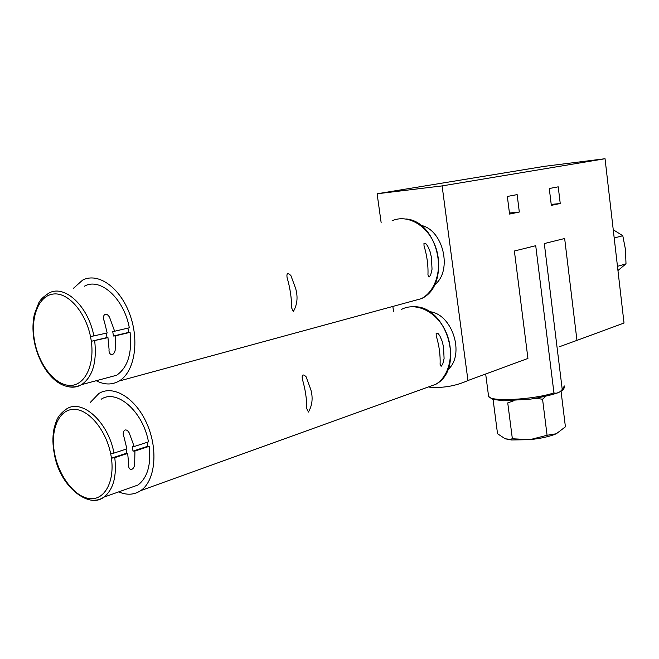 <?xml version="1.0" encoding="UTF-8"?>
<svg xmlns="http://www.w3.org/2000/svg" width="659" height="659" viewBox="0 0 659 659"><rect width="100%" height="100%" fill="white"/><g stroke="black" fill="none" stroke-linecap="round" stroke-linejoin="round"><path stroke-width="0.99" d="M561.073 391.471L565.414 426.818L556.303 433.762L547.077 435.269L530.017 439.644L512.364 438.77L507.743 402.896L513.954 400.68M535.693 398.341L542.563 399.222L545.652 396.388M96.214 380.721C104.394 384.938 112.022 385.045 119.106 381.034C134.411 372.269 139.749 341.362 129.864 314.5C120.177 287.513 98.051 271.961 82.614 280.108L73.388 288.37M429.025 277.118L430.673 275.009L432.032 269.226L431.439 257.422L430.063 251.59L427.691 246.071L425.887 243.715L423.976 243.385L424.025 245.873C427.016 255.601 428.325 265.264 427.955 274.869L429.025 277.118M293.329 311.526C297.275 304.689 298.066 297.052 295.693 288.626L290.891 275.553C287.728 272.472 286.459 273.147 287.077 277.587C290.084 287.802 291.608 297.901 291.64 307.893L293.329 311.526M118.735 491.869C126.841 495.354 134.164 494.942 140.721 490.617C155.186 481.012 158.457 450.072 147.122 424.231C135.985 398.258 113.488 384.428 98.974 393.431L90.398 402.311M441.11 366.33L442.733 364.18L444.092 358.504L443.523 346.964L442.156 341.214L439.817 335.769L438.037 333.487L436.159 333.289L436.225 335.851C439.199 345.637 440.484 355.119 440.08 364.303L441.11 366.33M308.437 412.048C312.333 405.244 313.124 397.756 310.801 389.576L306.064 376.717C302.951 373.785 301.707 374.576 302.349 379.106C305.339 389.337 306.83 399.23 306.806 408.769L308.437 412.048M84.426 286.204C100.201 277.035 124.024 298.461 129.329 327.787L114.641 331.23L109.551 317.251C105.662 310.817 101.659 315.875 104.254 321.09L107.17 332.984L90.538 336.592L91.346 341.28L107.961 337.622L109.073 349.369C108.323 354.822 113.505 357.31 115.16 350.308L115.416 335.843L130.095 332.35C132.212 353.298 127.722 367.598 116.627 375.251L81.617 384.625C92.631 376.874 96.988 362.261 94.698 340.777M101.115 399.288C116.767 388.513 143.019 411.389 148.481 441.868L134.181 446.522L129.164 432.79C125.325 426.431 121.47 431.991 124.024 437.131L126.907 448.886L113.991 453.087L110.679 453.606L111.47 458.178L114.781 457.651L127.681 453.408L128.727 464.719C127.97 469.991 132.978 471.803 134.642 465.048L134.938 451.02L149.231 446.324C151.208 464.817 147.443 477.717 137.953 485.04L103.834 497.166C113.257 489.769 116.907 476.597 114.781 457.651M91.23 500.082C95.868 500.708 100.069 499.736 103.834 497.166C89.014 509.086 59.911 486.655 54.483 454.71L53.717 450.336C52.506 442.115 52.695 434.52 54.269 427.551C56.583 420.533 56.863 416.06 66.337 409.107C81.856 398.201 108.274 421.826 113.991 453.087M68.157 386.701C73.001 387.747 77.49 387.055 81.617 384.625C61.435 394.642 40.825 371.503 34.581 343.051L33.807 338.578M107.063 377.813L116.627 375.251M129.296 488.113L137.953 485.04M147.122 442.313L147.781 446.25L133.011 451.102L134.938 451.02M147.781 446.25L149.231 446.324M127.681 453.408L126.717 453.17L126.042 449.166M126.717 453.17L111.47 458.178M133.011 451.102L132.245 446.604L134.181 446.522M114.641 331.23L112.697 331.403L113.48 336.016L115.416 335.843M127.928 328.116L128.653 332.408L130.095 332.35M128.653 332.408L113.48 336.016M107.961 337.622L107.022 337.548L106.272 333.19M107.022 337.548L91.346 341.28M560.241 203.507L558.222 186.835L549.276 188.523L551.328 205.361L560.241 203.507L551.212 204.43M519.317 212.033L517.142 194.611L507.348 196.464L509.572 214.068L519.317 212.033L509.44 213.022M429.174 387.121C442.593 388.299 455.517 386.1 467.956 380.531L442.115 185.904L605.044 158.728L544.598 166.307L377.113 193.779L381.174 222.866M467.956 380.531L527.933 358.438L514.382 251.005L535.726 245.7L553.947 392.912C556.987 393.744 559.746 392.591 562.234 389.453L544.309 243.566L564.656 238.5L576.954 340.382L624.015 323.042L605.044 158.728M392.846 306.435L393.571 311.641M442.115 185.904L377.113 193.779M559.557 346.683L576.954 340.382M434.495 284.886C452.972 271.277 443.359 229.414 420.73 225.312M447.889 369.658C465.501 354.888 452.222 313.429 429.33 311.666M512.364 438.77L509.951 439.314L505.198 438.795L497.537 433.721L493.072 399.453M547.077 435.269L542.563 399.222M505.198 438.795L511.524 439.981L530.017 439.644C541.138 438.433 549.903 436.48 556.295 433.77L556.666 433.606M617.953 270.519L626.001 263.814L625.473 249.489L622.788 235.733L614.196 237.99M626.001 263.814L617.467 266.351M622.788 235.733L614.196 230.345M410.821 301.534L421.34 298.667C436.439 290.973 443.128 266.524 435.237 245.931C427.551 225.246 407.394 213.846 392.08 220.773M426.365 387.681L435.912 384.238C450.229 375.638 454.957 351.016 445.624 331.279C436.489 311.427 415.837 301.624 401.339 309.491M93.899 336.098C88.339 305.998 64.36 283.914 48.708 293.214C40.883 298.519 40.372 300.405 38.79 302.786L34.416 314.121C32.728 321.683 32.513 329.829 33.782 338.578M90.942 338.94C86.741 313.775 69.055 292.588 54.038 293.955C38.955 294.944 30.174 317.02 34.54 340.835C38.683 364.666 54.985 385.449 70.068 385.424C85.2 385.754 95.366 364.089 90.942 338.94M111.074 455.896C106.98 431.365 89.344 409.42 74.261 409.363C59.121 408.942 50.183 429.339 54.45 452.601C58.503 475.864 74.772 497.306 89.904 498.632C105.094 500.313 115.399 480.436 111.074 455.896M562.234 389.453L564.376 385.96M488.443 395.186L488.607 396.479C490.453 401.949 533.296 399.749 553.947 392.912M405.895 218.945C439.042 221.366 451.654 285.248 421.34 298.667L119.106 381.034M414.412 306.715C447.247 306.328 464.99 368.793 435.912 384.238L140.721 490.617M564.582 386.891C562.984 389.271 566.971 392.731 530.882 399.074L503.715 400.787L492.751 399.354L488.607 396.479L485.675 373.999M511.524 439.981L509.951 439.314"/></g></svg>
